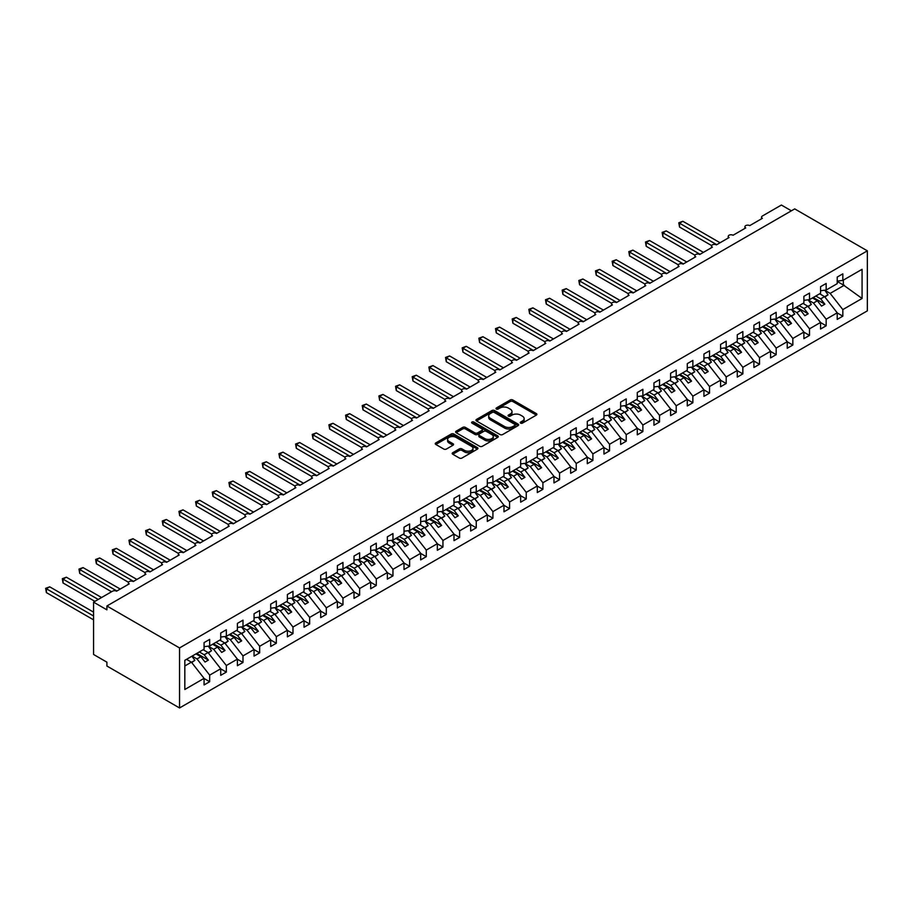 <?xml version="1.0" encoding="UTF-8"?>
<svg xmlns="http://www.w3.org/2000/svg" width="913" height="913" viewBox="0 0 913 913"><rect width="100%" height="100%" fill="white"/><g stroke="black" fill="none" stroke-linecap="round" stroke-linejoin="round"><path stroke-width="1.37" d="M520.615 423.118A1.29 0.753 0 0 0 522.453 423.118L536.353 415.095A1.849 1.073 0 0 0 536.89 414.342A1.849 1.073 0 0 0 536.353 413.589L512.798 399.985A1.849 1.073 0 0 0 510.184 399.985L496.284 408.02A1.29 0.753 0 0 0 498.11 409.07L499.913 408.031A5.923 3.424 0 0 1 508.29 408.031L510.253 409.161A5.923 3.424 0 0 1 511.988 411.58A5.923 3.424 0 0 1 510.253 414L508.45 415.038A1.29 0.753 0 0 0 510.287 416.1L512.079 415.061A5.923 3.424 0 0 1 520.456 415.061L522.419 416.191A5.923 3.424 0 0 1 524.153 418.611A5.923 3.424 0 0 1 522.419 421.03L520.615 422.068A1.29 0.753 0 0 0 520.615 423.118L520.615 422.068M452.745 452.711A1.849 1.073 0 0 0 452.209 453.476A1.849 1.073 0 0 0 452.745 454.229L459.353 458.041A1.849 1.073 0 0 0 461.967 458.041L477.408 449.128A1.849 1.073 0 0 0 477.956 448.374A1.849 1.073 0 0 0 477.408 447.621L453.864 434.017A1.849 1.073 0 0 0 451.239 434.017L435.798 442.931A1.849 1.073 0 0 0 435.261 443.684A1.849 1.073 0 0 0 435.798 444.448L443.786 449.048A1.849 1.073 0 0 0 446.4 449.048L453.008 445.236A1.849 1.073 0 0 0 453.556 444.483A1.849 1.073 0 0 0 453.008 443.729L449.048 441.436A4.953 2.853 0 0 1 447.598 439.415A4.953 2.853 0 0 1 450.657 436.779A4.953 2.853 0 0 1 456.055 437.395L471.553 446.354A4.953 2.853 0 0 1 473.002 448.374A4.953 2.853 0 0 1 469.944 451.011A4.953 2.853 0 0 1 464.557 450.394L461.967 448.899A1.849 1.073 0 0 0 459.353 448.899L452.745 452.711L452.745 454.229M867.35 250.835L179.541 647.933L179.541 707.963L867.35 310.854L867.35 250.835L794.709 208.894L106.901 605.992L106.901 609.838L93.571 602.146L112.561 591.179A2.83 1.632 0 0 1 116.567 591.179L129.224 583.864A2.83 1.632 0 0 1 128.402 582.711A2.83 1.632 0 0 1 130.148 581.204A2.83 1.632 0 0 1 133.23 581.558L145.886 574.243A2.83 1.632 0 0 1 145.064 573.09A2.83 1.632 0 0 1 146.81 571.584A2.83 1.632 0 0 1 149.892 571.937L162.548 564.622A2.83 1.632 0 0 1 161.727 563.469A2.83 1.632 0 0 1 163.461 561.963A2.83 1.632 0 0 1 166.554 562.317L179.21 555.001A2.83 1.632 0 0 1 178.389 553.849A2.83 1.632 0 0 1 180.123 552.342A2.83 1.632 0 0 1 183.205 552.696L195.873 545.381A2.83 1.632 0 0 1 195.04 544.228A2.83 1.632 0 0 1 196.786 542.721A2.83 1.632 0 0 1 199.867 543.075L212.535 535.771A2.83 1.632 0 0 1 211.702 534.607A2.83 1.632 0 0 1 213.448 533.101A2.83 1.632 0 0 1 216.529 533.454L229.197 526.15A2.83 1.632 0 0 1 228.364 524.986A2.83 1.632 0 0 1 230.11 523.48A2.83 1.632 0 0 1 233.192 523.834L245.859 516.53A2.83 1.632 0 0 1 245.026 515.377A2.83 1.632 0 0 1 246.772 513.859A2.83 1.632 0 0 1 249.854 514.213L262.522 506.909A2.83 1.632 0 0 1 261.689 505.756A2.83 1.632 0 0 1 263.435 504.238A2.83 1.632 0 0 1 266.516 504.604L279.184 497.288A2.83 1.632 0 0 1 278.351 496.136A2.83 1.632 0 0 1 280.097 494.629A2.83 1.632 0 0 1 283.178 494.983L295.846 487.668A2.83 1.632 0 0 1 295.013 486.515A2.83 1.632 0 0 1 296.759 485.008A2.83 1.632 0 0 1 299.841 485.362L312.508 478.047A2.83 1.632 0 0 1 311.675 476.894A2.83 1.632 0 0 1 313.421 475.388A2.83 1.632 0 0 1 316.503 475.741L329.171 468.426A2.83 1.632 0 0 1 328.338 467.273A2.83 1.632 0 0 1 330.084 465.767A2.83 1.632 0 0 1 333.165 466.121L345.833 458.805A2.83 1.632 0 0 1 345 457.653A2.83 1.632 0 0 1 346.746 456.146A2.83 1.632 0 0 1 349.827 456.5L362.495 449.185A2.83 1.632 0 0 1 361.662 448.032A2.83 1.632 0 0 1 363.408 446.525A2.83 1.632 0 0 1 366.49 446.879L379.157 439.564A2.83 1.632 0 0 1 378.324 438.411A2.83 1.632 0 0 1 380.07 436.905A2.83 1.632 0 0 1 383.152 437.259L395.82 429.955A2.83 1.632 0 0 1 394.987 428.79A2.83 1.632 0 0 1 396.733 427.284A2.83 1.632 0 0 1 399.814 427.638L412.482 420.334A2.83 1.632 0 0 1 411.649 419.17A2.83 1.632 0 0 1 413.395 417.663A2.83 1.632 0 0 1 416.476 418.017L429.144 410.713A2.83 1.632 0 0 1 428.311 409.56A2.83 1.632 0 0 1 430.057 408.043A2.83 1.632 0 0 1 433.139 408.396L445.806 401.092A2.83 1.632 0 0 1 444.973 399.94A2.83 1.632 0 0 1 446.719 398.433A2.83 1.632 0 0 1 449.801 398.787L462.469 391.472A2.83 1.632 0 0 1 461.636 390.319A2.83 1.632 0 0 1 463.382 388.812A2.83 1.632 0 0 1 466.463 389.166L479.131 381.851A2.83 1.632 0 0 1 478.298 380.698A2.83 1.632 0 0 1 480.044 379.192A2.83 1.632 0 0 1 483.125 379.546L495.793 372.23A2.83 1.632 0 0 1 494.96 371.077A2.83 1.632 0 0 1 496.706 369.571A2.83 1.632 0 0 1 499.788 369.925L512.455 362.609A2.83 1.632 0 0 1 511.622 361.457A2.83 1.632 0 0 1 513.368 359.95A2.83 1.632 0 0 1 516.45 360.304L529.118 352.989A2.83 1.632 0 0 1 528.285 351.836A2.83 1.632 0 0 1 530.031 350.33A2.83 1.632 0 0 1 533.112 350.683L545.78 343.368A2.83 1.632 0 0 1 544.947 342.215A2.83 1.632 0 0 1 546.693 340.709A2.83 1.632 0 0 1 549.774 341.063L562.431 333.747A2.83 1.632 0 0 1 561.609 332.594A2.83 1.632 0 0 1 563.355 331.088A2.83 1.632 0 0 1 566.437 331.442L579.093 324.138A2.83 1.632 0 0 1 578.271 322.974A2.83 1.632 0 0 1 580.017 321.467A2.83 1.632 0 0 1 583.099 321.821L595.755 314.517A2.83 1.632 0 0 1 594.934 313.353A2.83 1.632 0 0 1 596.68 311.847A2.83 1.632 0 0 1 599.761 312.2L612.418 304.896A2.83 1.632 0 0 1 611.596 303.744A2.83 1.632 0 0 1 613.342 302.226A2.83 1.632 0 0 1 616.423 302.58L629.08 295.276A2.83 1.632 0 0 1 628.258 294.123A2.83 1.632 0 0 1 630.004 292.616A2.83 1.632 0 0 1 633.086 292.97L645.742 285.655A2.83 1.632 0 0 1 644.92 284.502A2.83 1.632 0 0 1 646.666 282.996A2.83 1.632 0 0 1 649.748 283.35L662.404 276.034A2.83 1.632 0 0 1 661.583 274.881A2.83 1.632 0 0 1 663.329 273.375A2.83 1.632 0 0 1 666.41 273.729L679.067 266.413A2.83 1.632 0 0 1 678.245 265.261A2.83 1.632 0 0 1 679.991 263.754A2.83 1.632 0 0 1 683.072 264.108L695.729 256.793A2.83 1.632 0 0 1 694.907 255.64A2.83 1.632 0 0 1 696.653 254.134A2.83 1.632 0 0 1 699.735 254.487L712.391 247.172A2.83 1.632 0 0 1 711.569 246.019A2.83 1.632 0 0 1 713.315 244.513A2.83 1.632 0 0 1 716.397 244.867L729.053 237.551A2.83 1.632 0 0 1 728.232 236.399A2.83 1.632 0 0 1 729.978 234.892A2.83 1.632 0 0 1 733.059 235.246L745.716 227.93A2.83 1.632 0 0 1 744.894 226.778A2.83 1.632 0 0 1 746.64 225.271A2.83 1.632 0 0 1 749.721 225.625L762.378 218.321A2.83 1.632 180 0 1 761.556 217.157A2.83 1.632 180 0 1 762.378 216.004L781.38 205.037L791.377 210.812M179.541 647.933L106.901 605.992M500.05 434.542A1.849 1.073 0 0 0 502.664 434.542L518.105 425.629A1.849 1.073 0 0 0 518.641 424.876A1.849 1.073 0 0 0 518.105 424.123L494.549 410.53A1.849 1.073 0 0 0 491.936 410.53L476.495 419.444A1.849 1.073 0 0 0 475.947 420.197A1.849 1.073 0 0 0 476.495 420.95L500.05 434.542M472.5 423.404A1.29 0.753 0 0 1 473.813 423.586L497.733 437.395L482.315 446.297A1.849 1.073 0 0 1 479.702 446.297L456.146 432.694L462.754 428.916L462.754 427.375L456.146 431.187A1.849 1.073 0 0 0 455.61 431.94A1.849 1.073 0 0 0 456.146 432.694L456.146 431.187M462.754 428.916A1.849 1.073 0 0 1 465.368 428.916L465.368 427.375A1.849 1.073 0 0 0 462.754 427.375M465.368 427.375L474.92 432.888A1.849 1.073 0 0 0 477.545 432.888L481.927 430.354A1.849 1.073 0 0 0 482.463 429.601A1.849 1.073 0 0 0 481.927 428.848L471.975 423.107A1.29 0.753 0 0 1 473.813 422.046L497.756 435.866A1.849 1.073 0 0 1 498.293 436.619A1.849 1.073 0 0 1 497.756 437.384L497.756 435.866M184.825 665.976L191.41 662.165L204.067 678.37L184.825 689.486L184.825 660.316L204.067 649.2L204.067 642.626L209.67 639.385L209.67 645.97L204.067 646.666M209.67 645.97L220.729 639.579L220.729 633.006L226.333 629.765L226.333 636.35L220.729 637.046M226.333 636.35L237.391 629.959L237.391 623.385L242.995 620.155L242.995 626.729L237.391 627.425M242.995 626.729L254.054 620.338L254.054 613.764L259.657 610.535L259.657 617.108L254.054 617.804M259.657 617.108L270.716 610.717L270.716 604.144L276.319 600.914L276.319 607.487L270.716 608.184M276.319 607.487L287.378 601.108L287.378 594.523L292.982 591.293L292.982 597.867L287.378 598.563M292.982 597.867L304.04 591.487L304.04 584.902L309.644 581.672L309.644 588.246L304.04 588.953M309.644 588.246L320.703 581.866L320.703 575.281L326.306 572.052L326.306 578.637L320.703 579.333M326.306 578.637L337.365 572.246L337.365 565.661L342.968 562.431L342.968 569.016L337.365 569.712M342.968 569.016L354.027 562.625L354.027 556.04L359.631 552.81L359.631 559.395L354.027 560.091M359.631 559.395L370.689 553.004L370.689 546.419L376.293 543.189L376.293 549.774L370.689 550.471M376.293 549.774L387.352 543.383L387.352 536.81L392.955 533.569L392.955 540.154L387.352 540.85M392.955 540.154L404.014 533.763L404.014 527.189L409.617 523.948L409.617 530.533L404.014 531.229M409.617 530.533L420.676 524.142L420.676 517.568L426.28 514.339L426.28 520.912L420.676 521.608M426.28 520.912L437.338 514.521L437.338 507.948L442.942 504.718L442.942 511.291L437.338 511.988M442.942 511.291L454.001 504.9L454.001 498.327L459.604 495.097L459.604 501.671L454.001 502.367M459.604 501.671L470.663 495.291L470.663 488.706L476.255 485.476L476.255 492.05L470.663 492.746M476.255 492.05L487.325 485.67L487.325 479.085L492.917 475.856L492.917 482.429L487.325 483.137M492.917 482.429L503.987 476.05L503.987 469.465L509.58 466.235L509.58 472.82L503.987 473.516M509.58 472.82L520.65 466.429L520.65 459.844L526.242 456.614L526.242 463.199L520.65 463.895M526.242 463.199L537.312 456.808L537.312 450.223L542.904 446.993L542.904 453.578L537.312 454.275M542.904 453.578L553.974 447.187L553.974 440.602L559.566 437.373L559.566 443.958L553.974 444.654M559.566 443.958L570.636 437.567L570.636 430.993L576.229 427.752L576.229 434.337L570.636 435.033M576.229 434.337L587.299 427.946L587.299 421.372L592.891 418.131L592.891 424.716L587.299 425.412M592.891 424.716L603.961 418.325L603.961 411.752L609.553 408.522L609.553 415.095L603.961 415.792M609.553 415.095L620.623 408.704L620.623 402.131L626.215 398.901L626.215 405.475L620.623 406.171M626.215 405.475L637.285 399.095L637.285 392.51L642.878 389.28L642.878 395.854L637.285 396.55M642.878 395.854L653.948 389.474L653.948 382.889L659.54 379.66L659.54 386.233L653.948 386.929M659.54 386.233L670.61 379.854L670.61 373.269L676.202 370.039L676.202 376.613L670.61 377.32M676.202 376.613L687.272 370.233L687.272 363.648L692.864 360.418L692.864 367.003L687.272 367.699M692.864 367.003L703.934 360.612L703.934 354.027L709.527 350.797L709.527 357.382L703.934 358.079M709.527 357.382L720.597 350.991L720.597 344.406L726.189 341.177L726.189 347.762L720.597 348.458M726.189 347.762L737.259 341.371L737.259 334.786L742.851 331.556L742.851 338.141L737.259 338.837M742.851 338.141L753.91 331.75L753.91 325.176L759.513 321.935L759.513 328.52L753.91 329.216M759.513 328.52L770.572 322.129L770.572 315.556L776.176 312.314L776.176 318.899L770.572 319.596M776.176 318.899L787.234 312.508L787.234 305.935L792.838 302.705L792.838 309.279L787.234 309.975M792.838 309.279L803.897 302.888L803.897 296.314L809.5 293.084L809.5 299.658L803.897 300.354M809.5 299.658L820.559 293.278L820.559 286.693L826.162 283.464L826.162 290.037L820.559 290.733M204.067 678.485L209.67 681.714L209.67 675.141L220.729 668.75L208.073 652.544L203.177 649.725M192.107 656.105L197.003 658.935L209.67 675.141M220.729 668.864L226.333 672.094L226.333 665.52L237.391 659.129L224.735 642.935L219.828 640.104M208.358 646.256L213.665 649.314L226.333 665.52M237.391 659.243L242.995 662.473L242.995 655.899L254.054 649.508L241.397 633.314L236.49 630.484M225.02 636.635L230.327 639.693L242.995 655.899M254.054 649.622L259.657 652.852L259.657 646.278L270.716 639.887L258.059 623.693L253.152 620.863M241.683 627.014L246.989 630.073L259.657 646.278M270.716 640.002L276.319 643.243L276.319 636.658L287.378 630.267L274.722 614.072L269.814 611.242M258.345 617.393L263.652 620.463L276.319 636.658M287.378 630.381L292.982 633.622L292.982 627.037L304.04 620.646L291.384 604.452L286.477 601.621M275.007 607.773L280.314 610.843L292.982 627.037M304.04 620.772L309.644 624.001L309.644 617.416L320.703 611.025L308.046 594.831L303.139 592.001M291.669 598.152L296.976 601.222L309.644 617.416M320.703 611.151L326.306 614.381L326.306 607.796L337.365 601.416L324.708 585.21L319.801 582.38M308.332 588.531L313.638 591.601L326.306 607.796M337.365 601.53L342.968 604.76L342.968 598.175L354.027 591.795L341.371 575.589L336.463 572.759M324.994 578.922L330.301 581.98L342.968 598.175M354.027 591.909L359.631 595.139L359.631 588.554L370.689 582.174L358.033 565.969L353.126 563.138M341.656 569.301L346.963 572.36L359.631 588.554M370.689 582.289L376.293 585.518L376.293 578.945L387.352 572.554L374.684 556.348L369.788 553.529M358.318 559.68L363.625 562.739L376.293 578.945M387.352 572.668L392.955 575.898L392.955 569.324L404.014 562.933L391.346 546.727L386.45 543.908M374.981 550.06L380.287 553.118L392.955 569.324M404.014 563.047L409.617 566.277L409.617 559.703L420.676 553.312L408.008 537.118L403.112 534.288M391.643 540.439L396.95 543.497L409.617 559.703M420.676 553.426L426.28 556.656L426.28 550.083L437.338 543.692L424.671 527.497L419.775 524.667M408.305 530.818L413.612 533.877L426.28 550.083M437.338 543.806L442.942 547.035L442.942 540.462L454.001 534.071L441.333 517.876L436.437 515.046M424.967 521.197L430.274 524.256L442.942 540.462M454.001 534.185L459.604 537.426L459.604 530.841L470.663 524.45L457.995 508.256L453.099 505.425M441.63 511.577L446.936 514.647L459.604 530.841M470.663 524.564L476.255 527.805L476.255 521.22L487.325 514.829L474.657 498.635L469.761 495.805M458.292 501.956L463.599 505.026L476.255 521.22M487.325 514.955L492.917 518.185L492.917 511.6L503.987 505.22L491.32 489.014L486.424 486.184M474.954 492.335L480.261 495.405L492.917 511.6M503.987 505.334L509.58 508.564L509.58 501.979L520.65 495.599L507.982 479.393L503.086 476.563M491.616 482.715L496.923 485.784L509.58 501.979M520.65 495.713L526.242 498.943L526.242 492.358L537.312 485.978L524.644 469.773L519.748 466.942M508.279 473.105L513.585 476.164L526.242 492.358M537.312 486.093L542.904 489.322L542.904 482.737L553.974 476.358L541.306 460.152L536.41 457.322M524.941 463.484L530.248 466.543L542.904 482.737M553.974 476.472L559.566 479.702L559.566 473.128L570.636 466.737L557.969 450.531L553.073 447.712M541.603 453.864L546.91 456.922L559.566 473.128M570.636 466.851L576.229 470.081L576.229 463.507L587.299 457.116L574.631 440.911L569.735 438.092M558.265 444.243L563.572 447.302L576.229 463.507M587.299 457.23L592.891 460.46L592.891 453.887L603.961 447.496L591.293 431.301L586.397 428.471M574.928 434.622L580.234 437.681L592.891 453.887M603.961 447.61L609.553 450.839L609.553 444.266L620.623 437.875L607.955 421.68L603.059 418.85M591.59 425.002L596.897 428.06L609.553 444.266M620.623 437.989L626.215 441.219L626.215 434.645L637.285 428.254L624.618 412.06L619.722 409.229M608.252 415.381L613.559 418.439L626.215 434.645M637.285 428.368L642.878 431.609L642.878 425.024L653.948 418.633L641.28 402.439L636.384 399.609M624.914 405.76L630.221 408.83L642.878 425.024M653.948 418.747L659.54 421.989L659.54 415.404L670.61 409.013L657.942 392.818L653.046 389.988M641.577 396.139L646.883 399.209L659.54 415.404M670.61 409.138L676.202 412.368L676.202 405.783L687.272 399.403L674.604 383.198L669.708 380.367M658.239 386.519L663.546 389.589L676.202 405.783M687.272 399.517L692.864 402.747L692.864 396.162L703.934 389.783L691.267 373.577L686.371 370.746M674.901 376.898L680.208 379.968L692.864 396.162M703.934 389.897L709.527 393.126L709.527 386.541L720.597 380.162L707.929 363.956L703.033 361.126M691.563 367.288L696.87 370.347L709.527 386.541M720.597 380.276L726.189 383.506L726.189 376.921L737.259 370.541L724.591 354.335L719.695 351.505M708.226 357.668L713.532 360.726L726.189 376.921M737.259 370.655L742.851 373.885L742.851 367.311L753.91 360.92L741.253 344.715L736.357 341.896M724.888 348.047L730.183 351.106L742.851 367.311M753.91 361.034L759.513 364.264L759.513 357.691L770.572 351.3L757.916 335.105L753.02 332.275M741.55 338.426L746.845 341.485L759.513 357.691M770.572 351.414L776.176 354.643L776.176 348.07L787.234 341.679L774.578 325.485L769.682 322.654M758.212 328.806L763.508 331.864L776.176 348.07M787.234 341.793L792.838 345.023L792.838 338.449L803.897 332.058L791.24 315.864L786.344 313.033M774.875 319.185L780.17 322.243L792.838 338.449M803.897 332.172L809.5 335.402L809.5 328.828L820.559 322.437L807.902 306.243L803.006 303.413M791.537 309.564L796.832 312.623L809.5 328.828M820.559 322.551L826.162 325.793L826.162 319.208L837.221 312.817L837.221 319.402L842.825 316.172L842.825 309.587L862.077 298.471L843.361 285.004L843.361 280.108M808.188 299.943L813.494 303.013L826.162 319.208M826.162 290.037L837.221 283.658L837.221 277.073L842.825 273.843L842.825 280.417L837.221 281.124M837.221 312.931L842.825 316.172M824.85 290.323L830.157 293.393L842.825 309.587M93.571 602.146L93.571 654.473L106.901 662.165L106.901 666.022L179.541 707.963M191.41 662.165L186.514 659.346M209.67 681.714L204.067 684.944L204.067 678.37M226.333 672.094L220.729 675.323L220.729 668.75M242.995 662.473L237.391 665.714L237.391 659.129M259.657 652.852L254.054 656.093L254.054 649.508M276.319 643.243L270.716 646.472L270.716 639.887M292.982 633.622L287.378 636.852L287.378 630.267M309.644 624.001L304.04 627.231L304.04 620.646M326.306 614.381L320.703 617.61L320.703 611.025M342.968 604.76L337.365 607.99L337.365 601.416M359.631 595.139L354.027 598.369L354.027 591.795M376.293 585.518L370.689 588.748L370.689 582.174M392.955 575.898L387.352 579.127L387.352 572.554M409.617 566.277L404.014 569.518L404.014 562.933M426.28 556.656L420.676 559.897L420.676 553.312M442.942 547.035L437.338 550.277L437.338 543.692M459.604 537.426L454.001 540.656L454.001 534.071M476.255 527.805L470.663 531.035L470.663 524.45M492.917 518.185L487.325 521.414L487.325 514.829M509.58 508.564L503.987 511.794L503.987 505.22M526.242 498.943L520.65 502.173L520.65 495.599M542.904 489.322L537.312 492.552L537.312 485.978M559.566 479.702L553.974 482.931L553.974 476.358M576.229 470.081L570.636 473.311L570.636 466.737M592.891 460.46L587.299 463.701L587.299 457.116M609.553 450.839L603.961 454.081L603.961 447.496M626.215 441.219L620.623 444.46L620.623 437.875M642.878 431.609L637.285 434.839L637.285 428.254M659.54 421.989L653.948 425.218L653.948 418.633M676.202 412.368L670.61 415.598L670.61 409.013M692.864 402.747L687.272 405.977L687.272 399.403M709.527 393.126L703.934 396.356L703.934 389.783M726.189 383.506L720.597 386.735L720.597 380.162M742.851 373.885L737.259 377.115L737.259 370.541M759.513 364.264L753.91 367.494L753.91 360.92M776.176 354.643L770.572 357.885L770.572 351.3M792.838 345.023L787.234 348.264L787.234 341.679M809.5 335.402L803.897 338.643L803.897 332.058M826.162 325.793L820.559 329.022L820.559 322.437M842.825 280.417L862.077 269.312L862.077 298.471M197.003 658.935L200.871 656.709L205.037 662.039L208.369 660.11L204.204 654.781L208.073 652.544M195.975 653.879L200.871 656.709M199.308 651.95L204.204 654.781M213.665 649.314L217.534 647.089L221.699 652.418L225.032 650.49L220.866 645.16L224.735 642.935M212.638 644.258L217.534 647.089M215.97 642.33L220.866 645.16M230.327 639.693L234.196 637.468L238.361 642.798L241.694 640.869L237.528 635.539L241.397 633.314M229.3 634.638L234.196 637.468M232.632 632.709L237.528 635.539M246.989 630.073L250.858 627.847L255.024 633.177L258.356 631.248L254.191 625.919L258.059 623.693M245.962 625.017L250.858 627.847M249.295 623.088L254.191 625.919M263.652 620.463L267.52 618.227L271.686 623.556L275.018 621.627L270.853 616.298L274.722 614.072M262.624 615.396L267.52 618.227M265.957 613.479L270.853 616.298M280.314 610.843L284.183 608.606L288.348 613.935L291.681 612.007L287.515 606.677L291.384 604.452M279.287 605.775L284.183 608.606M282.619 603.858L287.515 606.677M296.976 601.222L300.845 598.985L305.01 604.315L308.343 602.397L304.177 597.068L308.046 594.831M295.949 596.155L300.845 598.985M299.281 594.237L304.177 597.068M313.638 591.601L317.507 589.364L321.673 594.694L325.005 592.777L320.84 587.447L324.708 585.21M312.611 586.534L317.507 589.364M315.944 584.617L320.84 587.447M330.301 581.98L334.169 579.744L338.335 585.073L341.667 583.156L337.502 577.826L341.371 575.589M329.273 576.925L334.169 579.744M332.606 574.996L337.502 577.826M346.963 572.36L350.832 570.123L354.997 575.452L358.33 573.535L354.164 568.206L358.033 565.969M345.936 567.304L350.832 570.123M349.268 565.375L354.164 568.206M363.625 562.739L367.494 560.514L371.659 565.843L374.992 563.914L370.826 558.585L374.684 556.348M362.598 557.683L367.494 560.514M365.93 555.755L370.826 558.585M380.287 553.118L384.156 550.893L388.322 556.222L391.654 554.294L387.489 548.964L391.346 546.727M379.26 548.062L384.156 550.893M382.593 546.134L387.489 548.964M396.95 543.497L400.818 541.272L404.984 546.602L408.316 544.673L404.151 539.343L408.008 537.118M395.911 538.442L400.818 541.272M399.243 536.513L404.151 539.343M413.612 533.877L417.481 531.651L421.646 536.981L424.979 535.052L420.813 529.723L424.671 527.497M412.573 528.821L417.481 531.651M415.906 526.892L420.813 529.723M430.274 524.256L434.143 522.031L438.308 527.36L441.641 525.432L437.475 520.102L441.333 517.876M429.236 519.2L434.143 522.031M432.568 517.272L437.475 520.102M446.936 514.647L450.805 512.41L454.971 517.739L458.303 515.811L454.138 510.481L457.995 508.256M445.898 509.58L450.805 512.41M449.23 507.662L454.138 510.481M463.599 505.026L467.467 502.789L471.633 508.119L474.965 506.201L470.8 500.86L474.657 498.635M462.56 499.959L467.467 502.789M465.892 498.042L470.8 500.86M480.261 495.405L484.13 493.168L488.295 498.498L491.628 496.581L487.462 491.251L491.32 489.014M479.222 490.338L484.13 493.168M482.555 488.421L487.462 491.251M496.923 485.784L500.792 483.548L504.957 488.877L508.29 486.96L504.124 481.63L507.982 479.393M495.885 480.717L500.792 483.548M499.217 478.8L504.124 481.63M513.585 476.164L517.454 473.927L521.62 479.257L524.952 477.339L520.787 472.01L524.644 469.773M512.547 471.108L517.454 473.927M515.879 469.179L520.787 472.01M530.248 466.543L534.116 464.306L538.282 469.636L541.614 467.718L537.449 462.389L541.306 460.152M529.209 461.487L534.116 464.306M532.541 459.559L537.449 462.389M546.91 456.922L550.767 454.697L554.944 460.026L558.277 458.098L554.1 452.768L557.969 450.531M545.871 451.867L550.767 454.697M549.204 449.938L554.1 452.768M563.572 447.302L567.43 445.076L571.606 450.406L574.939 448.477L570.762 443.147L574.631 440.911M562.534 442.246L567.43 445.076M565.866 440.317L570.762 443.147M580.234 437.681L584.092 435.455L588.269 440.785L591.59 438.856L587.424 433.527L591.293 431.301M579.196 432.625L584.092 435.455M582.528 430.696L587.424 433.527M596.897 428.06L600.754 425.835L604.92 431.164L608.252 429.236L604.086 423.906L607.955 421.68M595.858 423.004L600.754 425.835M599.19 421.076L604.086 423.906M613.559 418.439L617.416 416.214L621.582 421.544L624.914 419.615L620.749 414.285L624.618 412.06M612.52 413.384L617.416 416.214M615.853 411.455L620.749 414.285M630.221 408.83L634.079 406.593L638.244 411.923L641.577 409.994L637.411 404.664L641.28 402.439M629.183 403.763L634.079 406.593M632.515 401.846L637.411 404.664M646.883 399.209L650.741 396.972L654.906 402.302L658.239 400.385L654.073 395.055L657.942 392.818M645.845 394.142L650.741 396.972M649.177 392.225L654.073 395.055M663.546 389.589L667.403 387.352L671.569 392.681L674.901 390.764L670.735 385.434L674.604 383.198M662.507 384.521L667.403 387.352M665.839 382.604L670.735 385.434M680.208 379.968L684.065 377.731L688.231 383.061L691.563 381.143L687.398 375.814L691.267 373.577M679.169 374.901L684.065 377.731M682.502 372.983L687.398 375.814M696.87 370.347L700.728 368.11L704.893 373.44L708.226 371.523L704.06 366.193L707.929 363.956M695.832 365.291L700.728 368.11M699.164 363.363L704.06 366.193M713.532 360.726L717.39 358.489L721.555 363.819L724.888 361.902L720.722 356.572L724.591 354.335M712.494 355.671L717.39 358.489M715.826 353.742L720.722 356.572M730.183 351.106L734.052 348.88L738.218 354.21L741.55 352.281L737.384 346.951L741.253 344.715M729.156 346.05L734.052 348.88M732.488 344.121L737.384 346.951M746.845 341.485L750.714 339.259L754.88 344.589L758.212 342.66L754.047 337.331L757.916 335.105M745.818 336.429L750.714 339.259M749.151 334.5L754.047 337.331M763.508 331.864L767.377 329.639L771.542 334.968L774.875 333.04L770.709 327.71L774.578 325.485M762.481 326.808L767.377 329.639M765.813 324.88L770.709 327.71M780.17 322.243L784.039 320.018L788.204 325.348L791.537 323.419L787.371 318.089L791.24 315.864M779.143 317.188L784.039 320.018M782.475 315.259L787.371 318.089M796.832 312.623L800.701 310.397L804.867 315.727L808.199 313.798L804.033 308.468L807.902 306.243M795.805 307.567L800.701 310.397M799.137 305.65L804.033 308.468M813.494 303.013L817.363 300.776L821.529 306.106L824.861 304.177L820.696 298.848L824.565 296.622L819.669 293.792M812.467 297.946L817.363 300.776M815.8 296.029L820.696 298.848M824.565 296.622L837.221 312.817M830.157 293.393L844.297 285.233M837.221 281.455L843.361 285.004M813.266 297.49L824.861 304.177M796.604 307.11L808.199 313.798M779.942 316.731L791.537 323.419M763.279 326.34L774.875 333.04M746.617 335.961L758.212 342.66M729.955 345.582L741.55 352.281M713.293 355.203L724.888 361.902M696.63 364.823L708.226 371.523M679.968 374.444L691.563 381.143M663.306 384.065L674.901 390.764M646.644 393.686L658.239 400.385M629.981 403.306L641.577 409.994M613.319 412.927L624.914 419.615M596.657 422.548L608.252 429.236M579.995 432.157L591.59 438.856M563.332 441.778L574.939 448.477M546.67 451.399L558.277 458.098M530.008 461.019L541.614 467.718M513.346 470.64L524.952 477.339M496.683 480.261L508.29 486.96M480.021 489.882L491.628 496.581M463.359 499.502L474.965 506.201M446.697 509.123L458.303 515.811M430.046 518.744L441.641 525.432M413.384 528.365L424.979 535.052M396.721 537.974L408.316 544.673M380.059 547.595L391.654 554.294M363.397 557.215L374.992 563.914M346.735 566.836L358.33 573.535M330.072 576.457L341.667 583.156M313.41 586.078L325.005 592.777M296.748 595.698L308.343 602.397M280.086 605.319L291.681 612.007M263.423 614.94L275.018 621.627M246.761 624.56L258.356 631.248M230.099 634.181L241.694 640.869M213.437 643.791L225.032 650.49M196.774 653.411L208.369 660.11M521.14 423.301L522.419 422.571A5.923 3.424 0 0 0 524.153 420.151L524.153 418.611M511.988 411.58L511.988 413.121A5.923 3.424 0 0 1 510.253 415.541L508.963 416.282M536.33 415.107L512.798 401.526A1.849 1.073 0 0 0 510.184 401.526L496.798 409.252M518.07 425.652L494.549 412.06A1.849 1.073 0 0 0 491.936 412.06L476.518 420.961M514.829 425.412A1.29 0.753 0 0 0 514.829 424.351L494.161 412.414A1.29 0.753 0 0 0 492.324 412.414L490.429 413.509A5.923 3.424 0 0 0 488.695 415.929A5.923 3.424 0 0 0 490.429 418.348L504.558 426.508A5.923 3.424 0 0 0 512.935 426.508L514.829 425.412L514.829 426.942A1.29 0.753 0 0 0 515.206 426.417L515.206 424.876M488.695 415.929L488.695 417.469A5.923 3.424 0 0 0 490.429 419.889L490.429 418.348M514.829 426.942L512.935 428.037A5.923 3.424 0 0 1 504.558 428.037L490.429 419.889M465.368 428.916L474.92 434.428A1.849 1.073 0 0 0 477.545 434.428L481.927 431.895A1.849 1.073 0 0 0 482.463 431.141L482.463 429.601M484.837 438.605A4.953 2.853 0 0 0 490.224 439.233A4.953 2.853 0 0 0 493.282 436.585A4.953 2.853 0 0 0 491.833 434.565L486.367 431.415A1.849 1.073 0 0 0 483.753 431.415L479.371 433.949A1.849 1.073 0 0 0 478.834 434.702A1.849 1.073 0 0 0 479.371 435.455L484.837 438.605L484.837 440.146A4.953 2.853 0 0 0 490.224 440.762A4.953 2.853 0 0 0 493.282 438.126L493.282 436.585M478.834 434.702L478.834 436.243A1.849 1.073 0 0 0 479.371 436.996L479.371 435.455M484.837 440.146L479.371 436.996M473.002 448.374L473.002 449.915A4.953 2.853 0 0 1 469.944 452.551A4.953 2.853 0 0 1 464.557 451.935L461.967 450.44A1.849 1.073 0 0 0 459.353 450.44L452.768 454.24M447.598 439.415L447.598 440.956A4.953 2.853 0 0 0 449.048 442.976L449.048 441.436M452.985 445.247L449.048 442.976M477.408 447.621L477.408 449.128L453.864 435.558A1.849 1.073 0 0 0 451.239 435.558L435.832 444.46M678.804 222.783L679.534 223.206L679.534 227.052L678.804 222.783L682.867 221.277L679.534 223.206L716.728 244.673M679.534 227.052L711.661 245.597M682.867 221.277L720.06 242.755M820.022 293.587L820.536 294.294M824.77 290.208L828.023 294.785L824.656 296.736M828.023 294.785L824.884 297.033M662.142 232.404L662.872 232.826L662.872 236.672L662.142 232.404L666.205 230.898L662.872 232.826L700.066 254.293M662.872 236.672L694.998 255.218M666.205 230.898L703.398 252.365M803.36 303.207L803.874 303.915M808.119 299.829L811.36 304.406L807.994 306.357M811.36 304.406L808.222 306.642M645.48 242.025L646.21 242.447L646.21 246.293L645.48 242.025L649.542 240.518L646.21 242.447L683.403 263.914M646.21 246.293L678.336 264.838M649.542 240.518L686.736 261.985M786.698 312.817L787.211 313.536M791.457 309.45L794.709 314.026L791.331 315.978M794.709 314.026L791.56 316.263M628.817 251.634L629.548 252.068L629.548 255.914L628.817 251.634L632.88 250.139L629.548 252.068L666.741 273.535M629.548 255.914L661.674 274.459M632.88 250.139L670.074 271.606M770.036 322.437L770.549 323.156M774.795 319.071L778.047 323.647L774.669 325.599M778.047 323.647L774.897 325.884M612.155 261.255L612.885 261.677L612.885 265.535L612.155 261.255L616.218 259.76L612.885 261.677L650.079 283.156M612.885 265.535L645.012 284.08M616.218 259.76L653.411 281.227M753.373 332.058L753.887 332.777M758.132 328.691L761.385 333.268L758.007 335.219M761.385 333.268L758.235 335.505M595.493 270.876L596.223 271.298L596.223 275.155L595.493 270.876L599.556 269.381L596.223 271.298L633.417 292.776M596.223 275.155L628.349 293.701M599.556 269.381L636.749 290.848M736.711 341.679L737.225 342.398M741.47 338.312L744.723 342.889L741.345 344.84M744.723 342.889L741.573 345.125M578.831 280.496L579.561 280.919L579.561 284.765L578.831 280.496L582.893 279.001L579.561 280.919L616.754 302.397M579.561 284.765L611.687 303.321M582.893 279.001L620.087 300.468M720.06 351.3L720.562 352.007M724.808 347.933L728.06 352.509L724.682 354.449M728.06 352.509L724.911 354.746M562.168 290.117L562.899 290.539L562.899 294.385L562.168 290.117L566.231 288.622L562.899 290.539L600.092 312.018M562.899 294.385L595.025 312.942M566.231 288.622L603.425 310.089M703.398 360.92L703.9 361.628M708.146 357.554L711.398 362.13L708.02 364.07M711.398 362.13L708.248 364.367M545.506 299.738L546.236 300.16L546.236 304.006L545.506 299.738L549.569 298.231L546.236 300.16L583.43 321.627M546.236 304.006L578.363 322.551M549.569 298.231L586.762 319.71M686.736 370.541L687.238 371.249M691.483 367.174L694.736 371.751L691.358 373.691M694.736 371.751L691.586 373.988M528.844 309.359L529.574 309.781L529.574 313.627L528.844 309.359L532.907 307.852L529.574 309.781L566.768 331.248M529.574 313.627L561.7 332.172M532.907 307.852L570.1 329.331M670.074 380.162L670.576 380.869M674.821 376.795L678.074 381.36L674.696 383.312M678.074 381.36L674.924 383.608M512.182 318.979L512.912 319.402L512.912 323.248L512.182 318.979L516.244 317.473L512.912 319.402L550.105 340.869M512.912 323.248L545.038 341.793M516.244 317.473L553.438 338.951M653.411 389.783L653.913 390.49M658.159 386.416L661.411 390.981L658.033 392.932M661.411 390.981L658.262 393.229M495.519 328.6L496.25 329.022L496.25 332.868L495.519 328.6L499.582 327.094L496.25 329.022L533.443 350.489M496.25 332.868L528.376 351.414M499.582 327.094L536.776 348.572M636.749 399.403L637.251 400.111M641.497 396.025L644.749 400.602L641.371 402.553M644.749 400.602L641.599 402.85M478.857 338.221L479.587 338.643L479.587 342.489L478.857 338.221L482.92 336.714L479.587 338.643L516.781 360.11M479.587 342.489L511.714 361.034M482.92 336.714L520.113 358.181M620.087 409.024L620.589 409.732M624.834 405.646L628.087 410.222L624.709 412.174M628.087 410.222L624.937 412.459M462.195 347.842L462.937 348.264L462.937 352.11L462.195 347.842L466.269 346.335L462.937 348.264L500.119 369.731M462.937 352.11L495.051 370.655M466.269 346.335L503.451 367.802M603.425 418.633L603.927 419.352M608.172 415.267L611.425 419.843L608.047 421.795M611.425 419.843L608.275 422.08M445.533 357.451L446.274 357.885L446.274 361.731L445.533 357.451L449.607 355.956L446.274 357.885L483.456 379.351M446.274 361.731L478.389 380.276M449.607 355.956L486.789 377.423M586.762 428.254L587.264 428.973M591.51 424.887L594.762 429.464L591.384 431.415M594.762 429.464L591.613 431.701M428.87 367.072L429.612 367.494L429.612 371.351L428.87 367.072L432.945 365.577L429.612 367.494L466.794 388.972M429.612 371.351L461.727 389.897M432.945 365.577L470.127 387.044M570.1 437.875L570.602 438.594M574.848 434.508L578.1 439.085L574.722 441.036M578.1 439.085L574.95 441.321M412.208 376.692L412.95 377.115L412.95 380.972L412.208 376.692L416.282 375.197L412.95 377.115L450.132 398.593M412.95 380.972L445.076 399.517M416.282 375.197L453.464 396.664M553.438 447.496L553.94 448.215M558.185 444.129L561.438 448.705L558.06 450.657M561.438 448.705L558.288 450.942M395.546 386.313L396.288 386.735L396.288 390.581L395.546 386.313L399.62 384.818L396.288 386.735L433.47 408.214M396.288 390.581L428.414 409.138M399.62 384.818L436.802 406.285M536.776 457.116L537.278 457.824M541.523 453.75L544.776 458.326L541.398 460.266M544.776 458.326L541.626 460.563M378.884 395.934L379.625 396.356L379.625 400.202L378.884 395.934L382.958 394.439L379.625 396.356L416.807 417.834M379.625 400.202L411.752 418.759M382.958 394.439L420.14 415.906M520.113 466.737L520.615 467.445M524.861 463.37L528.113 467.947L524.735 469.887M528.113 467.947L524.964 470.184M362.233 405.555L362.963 405.977L362.963 409.823L362.233 405.555L366.296 404.048L362.963 405.977L400.145 427.444M362.963 409.823L395.089 428.368M366.296 404.048L403.478 425.526M503.451 476.358L503.953 477.065M508.199 472.991L511.451 477.567L508.073 479.508M511.451 477.567L508.301 479.804M345.571 415.175L346.301 415.598L346.301 419.444L345.571 415.175L349.633 413.669L346.301 415.598L383.483 437.065M346.301 419.444L378.427 437.989M349.633 413.669L386.815 435.147M486.789 485.978L487.291 486.686M491.536 482.612L494.789 487.177L491.411 489.128M494.789 487.177L491.639 489.425M328.908 424.796L329.639 425.218L329.639 429.064L328.908 424.796L332.971 423.29L329.639 425.218L366.821 446.685M329.639 429.064L361.765 447.61M332.971 423.29L370.153 444.768M470.127 495.599L470.629 496.307M474.874 492.233L478.127 496.798L474.749 498.749M478.127 496.798L474.977 499.046M312.246 434.417L312.976 434.839L312.976 438.685L312.246 434.417L316.309 432.91L312.976 434.839L350.158 456.306M312.976 438.685L345.103 457.23M316.309 432.91L353.491 454.389M453.464 505.22L453.966 505.928M458.212 501.842L461.464 506.418L458.086 508.37M461.464 506.418L458.315 508.667M295.584 444.038L296.314 444.46L296.314 448.306L295.584 444.038L299.647 442.531L296.314 444.46L333.496 465.927M296.314 448.306L328.44 466.851M299.647 442.531L336.829 463.998M436.802 514.841L437.304 515.548M441.55 511.463L444.802 516.039L441.424 517.991M444.802 516.039L441.652 518.276M278.922 453.658L279.652 454.081L279.652 457.927L278.922 453.658L282.984 452.152L279.652 454.081L316.834 475.547M279.652 457.927L311.778 476.472M282.984 452.152L320.166 473.619M420.14 524.45L420.642 525.169M424.887 521.083L428.14 525.66L424.762 527.611M428.14 525.66L424.99 527.897M262.259 463.268L262.99 463.701L262.99 467.547L262.259 463.268L266.322 461.773L262.99 463.701L300.172 485.168M262.99 467.547L295.116 486.093M266.322 461.773L303.504 483.239M403.478 534.071L403.98 534.79M408.225 530.704L411.478 535.28L408.1 537.232M411.478 535.28L408.328 537.517M245.597 472.888L246.327 473.311L246.327 477.168L245.597 472.888L249.66 471.393L246.327 473.311L283.509 494.789M246.327 477.168L278.454 495.713M249.66 471.393L286.842 492.86M386.815 543.692L387.317 544.41M391.563 540.325L394.815 544.901L391.437 546.853M394.815 544.901L391.666 547.138M228.935 482.509L229.665 482.931L229.665 486.777L228.935 482.509L232.998 481.014L229.665 482.931L266.847 504.41M229.665 486.777L261.791 505.334M232.998 481.014L270.18 502.481M370.153 553.312L370.655 554.031M374.901 549.946L378.153 554.522L374.775 556.474M378.153 554.522L375.003 556.759M212.273 492.13L213.003 492.552L213.003 496.398L212.273 492.13L216.335 490.635L213.003 492.552L250.196 514.03M213.003 496.398L245.129 514.955M216.335 490.635L253.529 512.102M353.491 562.933L353.993 563.641M358.238 559.566L361.491 564.143L358.113 566.083M361.491 564.143L358.341 566.38M195.61 501.751L196.341 502.173L196.341 506.019L195.61 501.751L199.673 500.256L196.341 502.173L233.534 523.64M196.341 506.019L228.467 524.564M199.673 500.256L236.866 521.722M336.829 572.554L337.331 573.261M341.576 569.187L344.829 573.763L341.451 575.704M344.829 573.763L341.679 576M178.948 511.371L179.678 511.794L179.678 515.64L178.948 511.371L183.011 509.865L179.678 511.794L216.872 533.26M179.678 515.64L211.805 534.185M183.011 509.865L220.204 531.343M320.166 582.174L320.668 582.882M324.914 578.808L328.166 583.384L324.8 585.324M328.166 583.384L325.017 585.621M162.286 520.992L163.016 521.414L163.016 525.26L162.286 520.992L166.349 519.486L163.016 521.414L200.209 542.881M163.016 525.26L195.142 543.806M166.349 519.486L203.542 540.964M303.504 591.795L304.018 592.503M308.252 588.429L311.504 592.994L308.138 594.945M311.504 592.994L308.366 595.242M145.624 530.613L146.354 531.035L146.354 534.881L145.624 530.613L149.686 529.106L146.354 531.035L183.547 552.502M146.354 534.881L178.48 553.426M149.686 529.106L186.88 550.585M286.842 601.416L287.355 602.124M291.589 598.038L294.842 602.614L291.475 604.566M294.842 602.614L291.704 604.863M128.961 540.234L129.692 540.656L129.692 544.502L128.961 540.234L133.024 538.727L129.692 540.656L166.885 562.123M129.692 544.502L161.818 563.047M133.024 538.727L170.217 560.205M270.18 611.037L270.693 611.744M274.927 607.659L278.18 612.235L274.813 614.187M278.18 612.235L275.041 614.483M112.299 549.854L113.029 550.277L113.029 554.123L112.299 549.854L116.362 548.348L113.029 550.277L150.223 571.743M113.029 554.123L145.156 572.668M116.362 548.348L153.555 569.815M253.517 620.657L254.031 621.365M258.265 617.279L261.517 621.856L258.151 623.807M261.517 621.856L258.379 624.093M95.637 559.475L96.367 559.897L96.367 563.743L95.637 559.475L99.7 557.969L96.367 559.897L133.56 581.364M96.367 563.743L128.493 582.289M99.7 557.969L136.893 579.435M236.855 630.267L237.369 630.986M241.603 626.9L244.855 631.476L241.489 633.428M244.855 631.476L241.717 633.713M78.975 569.084L79.705 569.518L79.705 573.364L78.975 569.084L83.037 567.589L79.705 569.518L116.898 590.985M79.705 573.364L111.569 591.75M83.037 567.589L120.231 589.056M220.193 639.887L220.706 640.606M224.94 636.521L228.193 641.097L224.826 643.049M228.193 641.097L225.055 643.334M62.312 578.705L63.043 579.127L63.043 582.985L62.312 578.705L66.375 577.21L63.043 579.127L98.239 599.453M63.043 582.985L94.906 601.37M66.375 577.21L101.571 597.524M203.531 649.508L204.044 650.227M208.278 646.142L211.531 650.718L208.164 652.669M211.531 650.718L208.392 652.955M45.65 588.326L46.38 588.748L46.38 592.594L45.65 588.326L49.713 586.831L46.38 588.748L93.571 615.99M46.38 592.594L93.571 619.847M49.713 586.831L93.571 612.144M186.868 659.129L187.382 659.848M191.935 656.207L194.868 660.339L191.502 662.29M194.868 660.339L191.73 662.576M522.419 422.571L522.419 421.03M508.45 416.1L508.45 415.038M510.253 415.541L510.253 414M496.284 409.07L496.284 408.02M510.184 401.526L510.184 399.985M512.798 401.526L512.798 399.985M536.353 415.095L536.353 413.589M476.495 420.95L476.495 419.444M491.936 412.06L491.936 410.53M494.549 412.06L494.549 410.53M518.105 425.629L518.105 424.123M504.558 428.037L504.558 426.508M512.935 428.037L512.935 426.508M474.92 434.428L474.92 432.888M477.545 434.428L477.545 432.888M481.927 431.895L481.927 430.354M473.813 423.586L473.813 422.046M459.353 450.44L459.353 448.899M461.967 450.44L461.967 448.899M464.557 451.935L464.557 450.394M453.008 445.236L453.008 443.729M435.798 444.448L435.798 442.931M451.239 435.558L451.239 434.017M453.864 435.558L453.864 434.017M744.894 228.41L744.894 226.778M761.556 218.789L761.556 217.157M728.232 238.031L728.232 236.399M711.569 247.651L711.569 246.019M694.907 257.272L694.907 255.64M678.245 266.893L678.245 265.261M661.583 276.513L661.583 274.881M644.92 286.134L644.92 284.502M628.258 295.755L628.258 294.123M611.596 305.376L611.596 303.744M594.934 314.996L594.934 313.353M578.271 324.606L578.271 322.974M561.609 334.226L561.609 332.594M544.947 343.847L544.947 342.215M528.285 353.468L528.285 351.836M511.622 363.089L511.622 361.457M494.96 372.709L494.96 371.077M478.298 382.33L478.298 380.698M461.636 391.951L461.636 390.319M444.973 401.572L444.973 399.94M428.311 411.192L428.311 409.56M411.649 420.813L411.649 419.17M394.987 430.422L394.987 428.79M378.324 440.043L378.324 438.411M361.662 449.664L361.662 448.032M345 459.285L345 457.653M328.338 468.905L328.338 467.273M311.675 478.526L311.675 476.894M295.013 488.147L295.013 486.515M278.351 497.768L278.351 496.136M261.689 507.388L261.689 505.756M245.026 517.009L245.026 515.377M228.364 526.63L228.364 524.986M211.702 536.239L211.702 534.607M195.04 545.86L195.04 544.228M178.389 555.481L178.389 553.849M161.727 565.101L161.727 563.469M145.064 574.722L145.064 573.09M128.402 584.343L128.402 582.711"/></g></svg>

